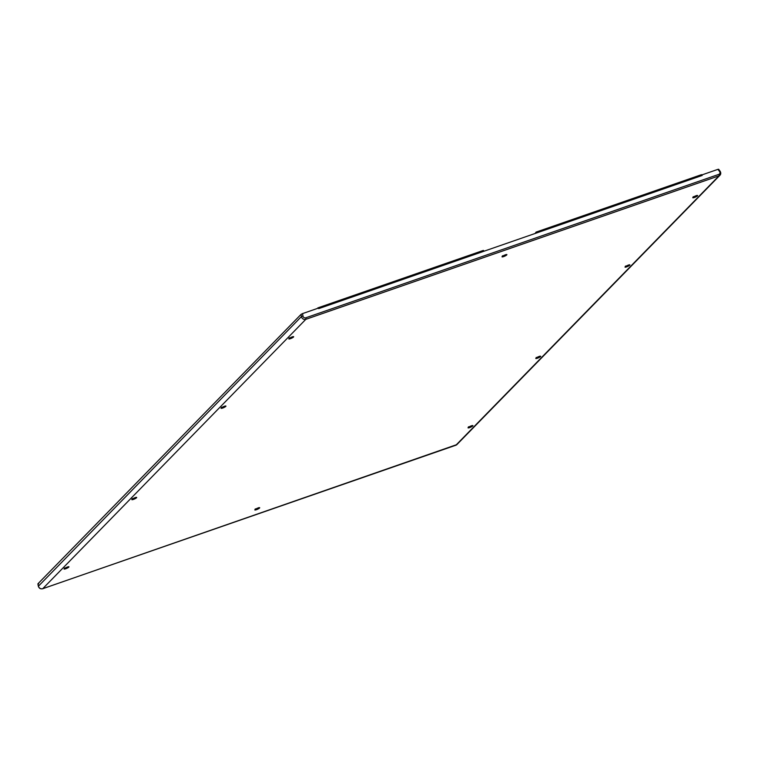 <?xml version="1.0" encoding="UTF-8"?>
<svg xmlns="http://www.w3.org/2000/svg" width="758" height="758" viewBox="0 0 758 758"><rect width="100%" height="100%" fill="white"/><g stroke="black" fill="none" stroke-linecap="round" stroke-linejoin="round"><path stroke-width="1.14" d="M468.453 426.801C468.776 427.266 469.951 426.858 471.978 425.579M693.191 196.692C693.513 197.165 694.688 196.748 696.716 195.469M64.496 567.979C64.818 568.443 65.993 568.036 68.021 566.757M289.234 337.879C289.556 338.343 290.731 337.935 292.759 336.647M132.243 498.612C132.565 499.077 133.74 498.669 135.767 497.381M536.209 357.425C536.531 357.899 537.706 357.482 539.734 356.203M221.478 407.245C221.8 407.709 222.975 407.302 225.003 406.023M625.445 266.067C625.767 266.532 626.942 266.124 628.969 264.845M468.179 427.531A2.672 0.502 155.8 0 0 468.037 427.73A2.672 0.502 155.8 0 0 469.903 427.512A2.672 0.502 155.8 0 0 472.755 425.949A2.672 0.502 155.8 0 0 472.821 425.579A2.672 0.502 155.8 0 0 470.566 426.148A2.672 0.502 155.8 0 0 468.179 427.531M692.916 197.431A2.672 0.502 155.8 0 0 692.774 197.63A2.672 0.502 155.8 0 0 694.641 197.412A2.672 0.502 155.8 0 0 697.493 195.839A2.672 0.502 155.8 0 0 697.559 195.479A2.672 0.502 155.8 0 0 695.304 196.047A2.672 0.502 155.8 0 0 692.916 197.431M64.212 568.718A2.672 0.502 155.8 0 0 64.07 568.907A2.672 0.502 155.8 0 0 65.937 568.69A2.672 0.502 155.8 0 0 68.798 567.126A2.672 0.502 155.8 0 0 68.855 566.757A2.672 0.502 155.8 0 0 66.609 567.335A2.672 0.502 155.8 0 0 64.212 568.718M288.95 338.608A2.672 0.502 155.8 0 0 288.807 338.807A2.672 0.502 155.8 0 0 290.674 338.589A2.672 0.502 155.8 0 0 293.526 337.016A2.672 0.502 155.8 0 0 293.592 336.656A2.672 0.502 155.8 0 0 291.347 337.225A2.672 0.502 155.8 0 0 288.95 338.608M131.968 499.342A2.672 0.502 155.8 0 0 131.826 499.541A2.672 0.502 155.8 0 0 133.692 499.323A2.672 0.502 155.8 0 0 136.544 497.75A2.672 0.502 155.8 0 0 136.611 497.39A2.672 0.502 155.8 0 0 134.356 497.959A2.672 0.502 155.8 0 0 131.968 499.342M535.925 358.164A2.672 0.502 155.8 0 0 535.783 358.363A2.672 0.502 155.8 0 0 537.649 358.146A2.672 0.502 155.8 0 0 540.511 356.573A2.672 0.502 155.8 0 0 540.577 356.213A2.672 0.502 155.8 0 0 538.322 356.781A2.672 0.502 155.8 0 0 535.925 358.164M221.203 407.984A2.672 0.502 155.8 0 0 221.061 408.174A2.672 0.502 155.8 0 0 222.928 407.956A2.672 0.502 155.8 0 0 225.78 406.392A2.672 0.502 155.8 0 0 225.846 406.023A2.672 0.502 155.8 0 0 223.591 406.601A2.672 0.502 155.8 0 0 221.203 407.984M625.16 266.797A2.672 0.502 155.8 0 0 625.018 266.996A2.672 0.502 155.8 0 0 626.885 266.778A2.672 0.502 155.8 0 0 629.746 265.215A2.672 0.502 155.8 0 0 629.803 264.845A2.672 0.502 155.8 0 0 627.558 265.414A2.672 0.502 155.8 0 0 625.16 266.797M701.965 174.899L701.917 174.946A1.232 0.521 -109.2 0 1 702.211 175.449L701.965 174.899L717.911 169.356L718.603 169.385L717.911 169.356L719.522 171.441A2.056 1.829 -135.7 0 1 718.859 174.349L305.72 317.82A1.232 0.521 70.8 0 1 305.815 319.336L42.742 588.691A3.288 2.918 -135.7 0 1 38.355 585.925L37.966 583.745L38.667 583.774L37.966 583.745L301.04 314.39L302.537 313.604L302.973 316.095L301.428 316.569L38.412 586.199M535.224 233.436L536.001 232.156A1.232 0.521 70.8 0 1 536.096 232.1A1.232 0.521 70.8 0 1 536.891 232.858L318.72 308.62L318.474 308.07L302.537 313.604M317.28 308.487L317.829 307.928A1.232 0.521 70.8 0 1 317.924 307.862A1.232 0.521 70.8 0 1 318.398 308.099M701.917 174.946A1.232 0.521 -109.2 0 0 701.415 174.691A1.232 0.521 -109.2 0 0 701.321 174.747L536.2 232.09M318.028 307.852L483.149 250.51A1.232 0.521 70.8 0 1 483.244 250.453A1.232 0.521 70.8 0 1 484.049 251.211M535.698 233.274L536.636 232.952M255.238 508.893C255.56 509.357 256.735 508.95 258.762 507.67M502.45 255.778C502.772 256.242 503.947 255.834 505.974 254.555M254.963 509.632A2.672 0.502 155.8 0 0 254.821 509.821A2.672 0.502 155.8 0 0 256.687 509.603A2.672 0.502 155.8 0 0 259.539 508.04A2.672 0.502 155.8 0 0 259.606 507.67A2.672 0.502 155.8 0 0 257.35 508.248A2.672 0.502 155.8 0 0 254.963 509.632M506.751 254.925A2.672 0.502 155.8 0 0 506.818 254.555A2.672 0.502 155.8 0 0 504.563 255.133A2.672 0.502 155.8 0 0 502.166 256.517A2.672 0.502 155.8 0 0 502.023 256.706A2.672 0.502 155.8 0 0 503.89 256.498A2.672 0.502 155.8 0 0 506.751 254.925M695.825 195.839L695.361 196.322M628.069 265.215L627.605 265.688M538.834 356.573L538.37 357.056M471.088 425.949L470.623 426.422M718.669 169.242L720.015 171.204A3.288 2.918 -135.7 0 1 718.963 175.865L455.89 445.221A1.232 0.521 70.8 0 1 455.795 445.278A1.232 0.521 70.8 0 1 455.691 445.287M719.522 171.441L720.1 171.09L719.986 175.212L456.913 444.567A3.288 2.918 -135.7 0 1 455.89 445.221L42.742 588.691A1.232 0.521 70.8 0 1 42.656 588.748A1.232 0.521 70.8 0 1 42.524 588.758M718.859 174.349A1.232 0.521 70.8 0 1 718.963 175.865L305.815 319.336A3.288 2.918 -135.7 0 1 301.428 316.569L301.04 314.39M702.211 175.449L536.891 232.858M305.72 317.82A2.056 1.829 -135.7 0 1 302.973 316.095M37.9 583.868L38.288 586.076C38.98 588.284 40.43 589.174 42.656 588.748L456.913 444.567M536.096 232.1L701.415 174.691M317.924 307.862L483.244 250.453"/></g></svg>
